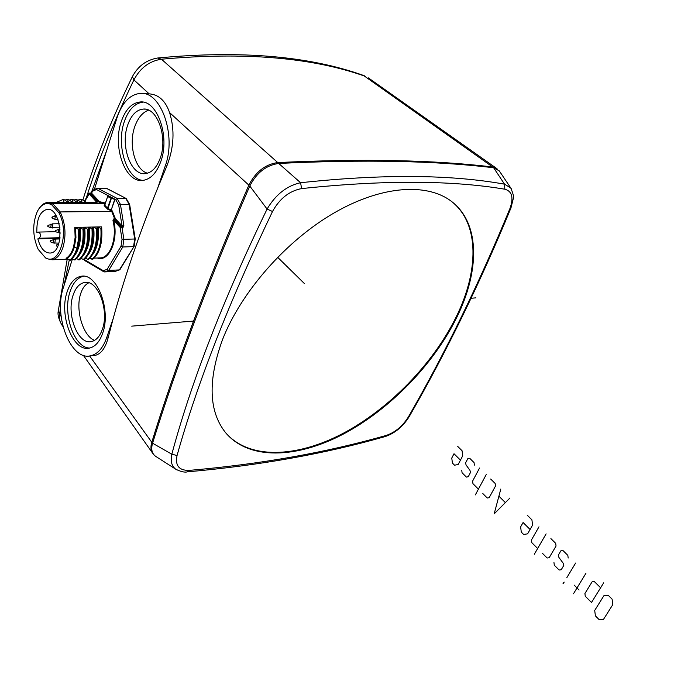 <?xml version="1.0" encoding="UTF-8"?>
<svg xmlns="http://www.w3.org/2000/svg" width="674" height="674" viewBox="0 0 674 674"><rect width="100%" height="100%" fill="white"/><g stroke="black" fill="none" stroke-linecap="round" stroke-linejoin="round"><path stroke-width="1.01" d="M153.47 454.2L152.686 453.248C150.74 450.417 150.445 446.752 151.785 442.262C175.139 366.327 207.491 280.62 248.849 185.131C255.657 171.828 265.295 164.304 277.764 162.569C363.126 158.516 434.772 159.991 492.702 167.009L497.446 169.107M60.584 306.341L59.337 317.538L60.053 321.431L61.755 324.809C58.571 318.996 57.425 314.328 58.318 310.815M363.994 75.598L365.375 76.364C312.315 57.45 244.342 51.738 161.457 59.211C149.443 61.022 140.259 67.922 133.907 79.903C114.403 120.351 98.539 159.671 86.314 197.853M69.262 260.012L64.013 285.565M277.764 162.569L161.457 59.211L157.691 58.006C146.427 59.919 137.993 66.119 132.382 76.625L133.907 79.903L149.148 93.855C158.617 94.478 165.425 100.712 169.57 112.558C174.911 129.753 174.018 147.522 166.899 165.863L157.724 187.995C139.257 233.92 124.42 277.402 113.224 318.44L108.118 337.843C105.439 347.868 101.269 353.673 95.607 355.274L92.978 355.535M94.402 189.327L116.998 117.773C122.163 102.524 129.981 94.394 140.462 93.383C161.069 91.1 176.622 135.643 165.282 165.838L157.724 187.995M113.224 318.44L106.559 337.977C102.911 348.129 97.671 354.052 90.838 355.737C71.006 361.399 53.28 316.283 63.407 287.503L72.404 258.993L71.865 259.01M67.122 291.859C58.748 315.499 73.331 352.645 89.6 348.054C95.261 346.672 99.6 341.777 102.608 333.36C111.454 309.981 96.871 272.254 80.939 276.323C74.763 277.587 70.155 282.768 67.122 291.859M121.152 121.91C112.364 147.159 125.389 183.075 142.762 180.413C150.597 179.335 156.629 172.999 160.85 161.423C170.118 136.552 157.303 100.005 140.327 101.959C131.792 102.81 125.398 109.466 121.152 121.91M125.549 260.434L128.801 255.084M133.292 226.936L131.632 216.657M91.335 192.68L106.543 150.883M89.76 348.011C74.283 348.382 62.311 313.646 70.037 291.69C73.028 282.76 77.552 277.604 83.61 276.222M73.078 295.237C66.128 314.674 78.15 345.282 91.546 341.533C96.256 340.404 99.853 336.351 102.338 329.375C109.609 310.124 97.595 279.12 84.427 282.507C79.372 283.56 75.589 287.806 73.078 295.237M88.766 282.819C84.916 284.672 82.11 288.657 80.341 294.791C75.412 311.051 83.584 336.68 94.613 340.328M142.922 180.396C126.695 179.292 116.029 145.592 124.176 122.036C128.355 109.803 134.648 103.173 143.048 102.145M127.571 125.415C120.284 146.165 131 175.762 145.298 173.622C151.81 172.746 156.815 167.514 160.302 157.927C167.927 137.437 157.345 107.419 143.318 109.07C136.325 109.786 131.076 115.237 127.571 125.415M148.592 110.148C142.762 112.272 138.263 117.47 135.103 125.726C127.993 143.857 134.884 169.924 147.48 173.21M126.105 198.459L106.635 188.358L97.444 188.215L96.475 189.512L108.025 195.57L107.705 196.547L111.345 198.4L107.739 209.26L110.957 210.6L111.244 209.968L112.272 210.954L111.665 211.358L110.957 210.6L115.077 199.268L108.025 195.57L107.874 196.041M129.644 204.424L120.419 204.306L118.658 204.879L122.053 225.866L123.856 225.563L122.744 228.115L120.107 227.349L122.045 239.346L135.247 238.992L129.644 204.424L126.173 198.493L106.189 188.231M89.246 193.135L88.85 193.657L89.246 193.135L91.538 193.143L92.641 191.172L96.475 189.512M92.633 190.447L91.538 193.143L99.508 201.686L99.095 202.2L90.729 193.32L89.532 193.43L97.629 202.133L96.357 201.812L88.85 193.657M97.25 188.265L92.961 190.119L92.641 191.172M105.152 204.096L104.158 203.321L104.697 202.849L99.508 201.686L97.629 202.133M38.822 208.915C41.215 205.09 44.063 202.958 47.349 202.52L52.715 203.649L51.586 204.635L58.882 212.765C70.037 232.336 59.085 267.123 45.251 257.569L38.165 249.329L45.251 257.569M99.095 202.2L104.158 203.321L52.715 203.649L60.155 211.931L111.665 211.358L114.715 218.957L115.414 218.747L112.272 210.954M49.135 202.512L86.289 202.503M96.188 202.251L96.357 201.812L94.731 202.259M38.165 249.329C32.546 236.313 32.268 223.667 37.348 211.409C41.198 204.332 45.942 202.074 51.586 204.635M37.845 238.857C40.541 248.487 44.737 253.213 50.424 253.028C65.311 251.992 61.604 206.48 46.826 209.403C39.808 211.636 36.489 219.421 36.868 232.741L38.578 232.067C40.785 233.6 41.038 235.664 39.328 238.251L37.845 238.857L59.961 238.267M58.882 212.765L60.155 211.931C65.361 223.018 66.355 234.687 63.12 246.962C60.609 254.553 56.928 258.833 52.066 259.785L45.967 258.487M97.578 188.206L117.099 198.409L115.675 199.58L111.345 198.4M123.856 225.563L120.419 204.306L117.099 198.409L125.752 198.383L129.071 204.239L134.699 239.017L133.553 246.625L122.769 246.979L108.657 270.417L119.374 269.912L134.075 246.431L119.947 269.625L115.043 271.42L104.344 271.925L103.282 270.687L84.579 259.692L84.907 260.653M122.045 239.346L121.034 246.237L122.769 246.979L123.906 239.329L122.095 228.132L120.688 226.902L120.107 227.349L113.67 220.432L113.535 219.21L120.688 226.902M115.279 271.369L119.635 269.861M121.034 246.237L107.166 269.314L108.657 270.417L104.344 271.925M121.025 227.686L122.39 227.298L114.715 218.957L113.535 219.21L115.414 218.747L122.053 225.866L122.744 228.115M97.292 258.007C108.843 262.565 118.91 240.121 113.67 220.432L112.962 220.617L113.409 218.983M101.083 243.483L101.681 226.852L74.747 227.408L75.143 237.433L73.635 246.642C71.933 252.388 69.414 256.272 66.086 258.285L66.911 258.546C70.214 256.465 72.725 252.565 74.426 246.819L75.943 237.661L75.598 227.669L78.437 229.362L79.313 229.337L78.968 227.593M79.313 229.337L79.372 239.152L77.763 248.125C76.078 253.753 73.66 257.78 70.484 260.198L66.911 258.546M69.624 260.231C72.792 257.813 75.21 253.786 76.895 248.158L78.496 239.177L78.437 229.362M78.344 245.884L79.759 235.605L78.959 227.559M74.747 227.408L75.598 227.669M79.296 227.307L82.978 229.261L83.846 229.244L83.82 227.214L87.502 229.168L88.361 229.143L88.328 227.121L92.852 229.05L92.481 227.307M74.528 255.623C79.498 249.051 81.369 239.708 80.147 227.576M79.094 255.37C84.023 248.807 85.884 239.506 84.671 227.483M92.852 229.05C93.652 243.659 90.678 253.871 83.913 259.659L81.057 258.454M83.062 259.692C89.827 253.896 92.801 243.693 91.993 229.067M88.134 254.882C93.004 248.327 94.84 239.127 93.644 227.298L92.473 227.281M92.633 254.637C97.46 248.074 99.28 238.933 98.092 227.205L96.93 227.18L97.309 228.949C98.118 243.499 95.127 253.677 88.345 259.482L85.505 258.285M93.644 227.298L97.309 228.949M101.681 226.852L101.749 228.857C102.549 243.365 99.55 253.517 92.751 259.305L89.928 258.117M98.092 227.205L101.749 228.857M91.908 259.338C98.707 253.55 101.698 243.39 100.898 228.874M87.494 259.515C94.276 253.71 97.267 243.533 96.458 228.966M88.361 229.143C89.179 243.786 86.213 254.014 79.465 259.835L76.583 258.622M78.605 259.869C85.354 254.047 88.319 243.811 87.502 229.168M83.846 229.244C84.68 243.921 81.722 254.182 74.983 260.012L72.084 258.791M74.123 260.054C80.863 254.216 83.812 243.946 82.978 229.261M72.918 202.571L68.428 199.487L67.56 199.496L68.765 202.68L63.92 199.504L63.053 199.512L64.241 202.706M64.35 202.2L59.514 202.453M63.053 199.512L56.119 202.47M68.874 202.175L67.434 201.989M67.56 199.496L64.712 200.052M86.626 202.579L81.807 199.437L80.956 199.445L82.194 202.604L76.516 199.462L77.839 202.124L77.518 202.596L72.91 199.47L72.051 199.479L73.264 202.655M77.839 202.124L76.423 201.939M76.516 199.462L73.693 200.01M80.956 199.445L78.142 199.984M72.051 199.479L69.22 200.035M176.74 469.837L175.712 469.188C171.609 466.029 170.32 461.033 171.828 454.209C191.416 381.4 223.17 299.677 267.089 209.058C275.708 194.516 286.871 185.746 300.587 182.73C382.327 173.959 450.308 174.44 504.54 184.171L510.791 188.012L499.291 170.901L493.638 167.759C435.724 160.774 364.086 159.342 278.716 163.453C266.255 165.197 256.609 172.721 249.784 186.032C208.376 281.547 175.973 367.271 152.568 443.214C150.875 449.111 151.852 453.45 155.5 456.231L156.292 456.736M386.303 435.396C326.25 452.549 260.509 464.218 189.082 470.401C179.023 470.528 175.013 465.566 177.06 455.514C197.212 383.43 229.034 302.087 272.515 211.493C279.676 198.544 289.373 190.911 301.607 188.594C383.422 179.966 451.159 180.177 504.834 189.209C512.105 191.256 513.807 197.693 509.94 208.519C479.046 283.552 445.194 353.033 408.36 416.962C402.555 426.212 395.208 432.354 386.303 435.396L385.284 436.541C395.048 433.171 403.018 426.541 409.194 416.633L408.36 416.962M222.42 339.873C207.626 380.802 208.763 411.831 225.824 432.952C249.22 460.477 296.905 458.497 343.302 434.115C389.85 409.472 433.668 364.423 456.812 317.361C479.357 271.689 480.259 224.99 453.038 202.638C429.169 182.688 383.144 184.777 334.666 212.605C286.256 240.407 241.048 291.918 222.42 339.873M155.5 456.231L175.703 469.188C180.918 471.724 184.836 472.609 187.448 471.834L189.082 470.401M510.791 188.012L511.254 188.703M225.782 432.91C249.473 459.946 297.057 457.688 343.268 433.272C389.623 408.587 433.188 363.716 456.222 316.839C478.751 271.175 479.627 224.476 452.389 202.116L452.33 202.065M131.691 326.149L194.786 320.959M471.109 298.253L475.945 297.857M395.587 160.555L395.225 161.398M277.604 257.249L304.479 283.644M599.178 619.676L603.542 619.305L612.792 604.637L612.093 599.135L608.251 595.336L603.853 595.765L594.704 610.433L595.403 615.868L599.178 619.676M600.61 587.779L594.299 581.536L592.134 581.772L584.914 593.524L585.259 596.229L591.502 602.48L603.677 582.833M585.942 573.271L573.473 593.769M579.067 590.02L574.138 585.083M575.613 563.051L566.8 577.719M568.182 558.047L567.837 555.359L562.967 550.54L560.878 550.81L558.274 555.224L558.906 557.406L563.178 563.211L563.809 565.393L561.198 569.774L559.117 570.027L554.298 565.191L553.961 562.537M563.312 583.532L564.18 582.083L562.908 583.128L563.312 583.532M542.368 553.236L547.128 558.005L549.167 557.743L556.042 546.024L555.705 543.354L550.894 538.602M546.109 533.867L534.288 554.298M538.981 526.815L531.432 539.984L531.769 542.612L537.641 548.501M530.084 529.486L523.091 522.519L520.623 526.891L521.297 532.115L523.614 534.431L527.59 533.859L532.586 525.088L531.912 519.822L527.236 515.197M500.799 489.046L494.168 513.874L509.898 498.052M505.146 502.391L499.105 496.384M482.837 493.562L487.268 498.01L489.172 497.682L495.483 486.038L495.154 483.46L490.664 479.029M486.207 474.606L475.339 494.901M479.551 468.034L472.609 481.101L472.937 483.646L478.422 489.139M474.378 465.136L474.049 462.583L469.677 458.253L467.815 458.64L465.532 462.996L466.113 465.043L469.955 470.351L470.536 472.398L468.245 476.737L466.4 477.091L462.069 472.752L461.749 470.233M460.452 460.14L454.006 453.728L451.765 458.059L452.414 463.072L454.554 465.212L458.194 464.479L462.718 455.793L462.069 450.738L457.756 446.466M151.785 442.262L89.608 355.948M61.115 316.401L59.489 314.143L58.402 310.133L67.215 259.187M492.702 167.009L363.48 75.421M248.849 185.131L169.57 112.558M166.899 165.863L165.282 165.838M106.559 337.977L108.118 337.843M104.697 202.849L105.329 203.531M89.532 193.43L84.705 201.459M107.166 269.314L103.282 270.687M105.203 203.944L104.285 205.806L107.739 209.26M104.167 205.435L104.799 205.199L107.613 196.454L104.799 205.182L107.739 208.451L111.244 209.968L114.765 199.159M115.675 199.58L118.658 204.879M94.149 258.134L100.982 257.864C110.763 256.988 117.293 237.181 112.962 220.617M107.166 208.889L111.033 198.291M107.705 196.547L104.285 205.806M76.895 248.158L73.635 246.642M83.82 227.214L84.233 236.675L82.927 245.462M88.328 227.121L87.502 244.982M83.627 255.126C88.53 248.563 90.375 239.312 89.17 227.391M92.801 227.037L92.052 244.494M97.258 226.944L96.576 243.996M60.037 237.703L39.328 238.251M57.56 218.578L56.565 219.614M54.805 219.269L55.445 216.042L52.21 216.944M51.94 217.449L52.454 217.036L52.125 218.132M50.558 224.223L52.867 224.189L52.37 228.014M50.617 227.677L51.232 224.476L48.014 225.386M47.753 225.891L48.258 225.478L47.93 226.565M58.031 229.295L60.121 229.05M60.315 232.96L59.851 233.103M58.09 232.766L58.722 229.548L55.479 230.466M55.217 230.98L55.731 230.559L55.394 231.654M56.405 245.37L56.928 244.948L56.591 246.035M52.985 239.472L55.31 239.43L54.821 243.247M53.069 242.926L53.676 239.733L50.457 240.652M50.188 241.166L50.702 240.753L50.373 241.831M82.287 202.099L80.88 201.922M73.365 202.149L71.941 201.964M187.027 471.867L187.439 471.834C259.128 465.557 325.07 453.796 385.284 436.541L384.972 436.634M152.568 443.214L171.828 454.209L177.06 455.514M249.784 186.032L267.089 209.058L272.515 211.493M278.716 163.453L300.587 182.73L301.607 188.594M493.638 167.759L504.54 184.171L504.834 189.209M511.027 207.786L509.94 208.519M409.287 416.473L409.194 416.633C446.078 352.654 479.989 283.114 510.943 208.005L513.302 198.586C514.119 197.533 513.276 194.011 510.782 188.004M152.686 453.248L83.323 355.274M62.994 326.561L61.755 324.809M82.835 200.144C95.16 160.311 111.623 119.239 132.23 76.937M158.39 57.93C240.744 50.188 309.105 56.018 363.471 75.421M148.053 93.846L143.351 93.56M496.527 168.357L368.358 77.889M95.607 355.274L90.838 355.737M83.34 276.197L80.939 276.323M86.424 282.406L84.427 282.507M142.736 102.094L140.327 101.959M145.323 109.171L143.318 109.07M90.392 193.135L91.462 192.537M96.719 202.242L85.901 202.31M135.247 238.992L134.143 246.322M84.654 260.425L84.098 259.524M88.808 193.413L84.41 201.248M84.848 260.619L103.813 271.782M90.198 258.285L89.735 258.302M85.783 258.462L85.303 258.479M81.352 258.639L80.846 258.656M76.887 258.808L76.373 258.833M67.897 259.161L52.066 259.785M48.199 209.387L46.826 209.403M55.403 231.688L38.78 232.067M57.964 219.589L54.889 219.294L52.252 218.224L52.159 216.961M55.984 215.461L54.763 215.79M59.236 223.734L52.302 223.861M59.986 227.863L50.693 227.711L47.812 226.481L47.964 225.402M60.315 233.094L55.529 231.746L55.428 230.491M56.667 244.847L58.655 243.921M56.616 244.873L56.464 245.951L57.619 246.473M59.86 238.95L54.729 239.093M58.908 243.129L53.145 242.96L50.247 241.747L50.398 240.677M452.389 202.116L453.038 202.638"/></g></svg>

